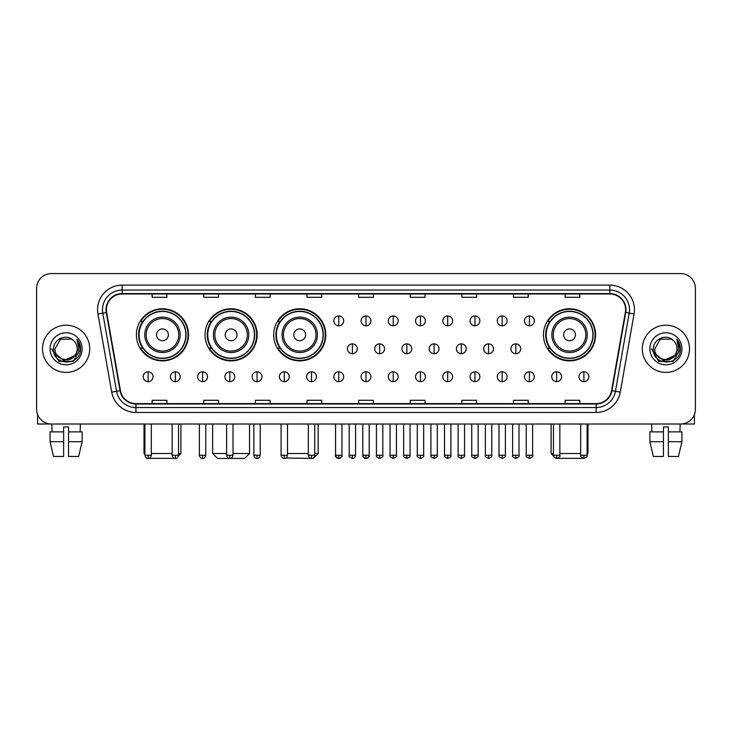 <?xml version="1.0" encoding="UTF-8"?>
<svg xmlns="http://www.w3.org/2000/svg" width="732" height="732" viewBox="0 0 732 732"><rect width="100%" height="100%" fill="white"/><g stroke="black" fill="none" stroke-linecap="round" stroke-linejoin="round"><path stroke-width="1.1" d="M543.483 334.826A26.059 26.059 0 0 0 569.542 360.885A26.059 26.059 0 0 0 595.601 334.826A26.059 26.059 0 0 0 569.542 308.776A26.059 26.059 0 0 0 543.483 334.826M273.667 334.826A26.059 26.059 0 0 0 299.727 360.885A26.059 26.059 0 0 0 325.786 334.826A26.059 26.059 0 0 0 299.727 308.776A26.059 26.059 0 0 0 273.667 334.826M205.033 334.826A26.059 26.059 0 0 0 231.092 360.885A26.059 26.059 0 0 0 257.152 334.826A26.059 26.059 0 0 0 231.092 308.776A26.059 26.059 0 0 0 205.033 334.826M136.399 334.826A26.059 26.059 0 0 0 162.458 360.885A26.059 26.059 0 0 0 188.517 334.826A26.059 26.059 0 0 0 162.458 308.776A26.059 26.059 0 0 0 136.399 334.826M142.649 348.103A23.845 23.845 0 0 1 142.649 321.558M211.283 348.103A23.845 23.845 0 0 1 211.283 321.558M279.917 348.103A23.845 23.845 0 0 1 279.917 321.558M549.732 348.103A23.845 23.845 0 0 1 549.732 321.558M36.6 288.317L36.6 409.261A14.75 14.75 0 0 0 51.35 424.011L680.65 424.011A14.75 14.75 0 0 0 695.4 409.261L695.4 288.317A14.75 14.75 0 0 0 680.65 273.576L51.35 273.576A14.75 14.75 0 0 0 36.6 288.317L36.6 409.261M42.502 348.789A23.598 23.598 0 0 0 66.1 372.396A23.598 23.598 0 0 0 89.697 348.789A23.598 23.598 0 0 0 66.1 325.191A23.598 23.598 0 0 0 42.502 348.789A23.598 23.598 0 0 0 66.1 372.396A23.598 23.598 0 0 0 89.697 348.789A23.598 23.598 0 0 0 66.1 325.191A23.598 23.598 0 0 0 42.502 348.789M642.303 348.789A23.598 23.598 0 0 0 665.9 372.396A23.598 23.598 0 0 0 689.498 348.789A23.598 23.598 0 0 0 665.9 325.191A23.598 23.598 0 0 0 642.303 348.789A23.598 23.598 0 0 0 665.9 372.396A23.598 23.598 0 0 0 689.498 348.789A23.598 23.598 0 0 0 665.9 325.191A23.598 23.598 0 0 0 642.303 348.789M106.415 309.709A15.729 15.729 0 0 1 122.143 293.971L609.857 293.971A15.729 15.729 0 0 1 625.348 312.436L611.568 390.613A15.729 15.729 0 0 1 596.068 403.607L135.932 403.607A15.729 15.729 0 0 1 120.432 390.613L106.652 312.436A15.729 15.729 0 0 1 106.415 309.709M106.021 309.709A16.122 16.122 0 0 0 106.268 312.509L120.048 390.678A16.122 16.122 0 0 0 135.932 404L596.068 404A16.122 16.122 0 0 0 611.952 390.678L625.732 312.509A16.122 16.122 0 0 0 609.857 293.578L122.143 293.578A16.122 16.122 0 0 0 106.021 309.709M97.942 313.973A24.586 24.586 0 0 1 122.143 285.123L609.857 285.123A24.586 24.586 0 0 1 634.058 313.973L620.279 392.151A24.586 24.586 0 0 1 596.068 412.464L135.932 412.464A24.586 24.586 0 0 1 111.722 392.151L97.942 313.973L102.782 313.122A19.663 19.663 0 0 1 122.143 290.046L609.857 290.046A19.663 19.663 0 0 1 629.218 313.122L615.438 391.291A19.663 19.663 0 0 1 596.068 407.541L135.932 407.541A19.663 19.663 0 0 1 116.562 391.291L102.782 313.122A19.663 19.663 0 0 1 102.48 309.709M680.65 273.576L51.35 273.576M51.35 424.011L680.65 424.011M695.4 409.261L695.4 288.317M611.952 390.678L615.438 391.291L629.218 313.122L634.058 313.973M358.625 293.971L358.625 297.302L373.375 297.302L373.375 293.971M307.001 293.971L307.001 297.302L321.751 297.302L321.751 293.971M255.377 293.971L255.377 297.302L270.126 297.302L270.126 293.971M203.761 293.971L203.761 297.302L218.511 297.302L218.511 293.971M152.137 293.971L152.137 297.302L166.887 297.302L166.887 293.971M410.249 293.971L410.249 297.302L424.999 297.302L424.999 293.971M461.874 293.971L461.874 297.302L476.623 297.302L476.623 293.971M513.489 293.971L513.489 297.302L528.239 297.302L528.239 293.971M565.113 293.971L565.113 297.302L579.863 297.302L579.863 293.971M373.375 403.607L373.375 400.285L358.625 400.285L358.625 403.607M321.751 403.607L321.751 400.285L307.001 400.285L307.001 403.607M270.126 403.607L270.126 400.285L255.377 400.285L255.377 403.607M218.511 403.607L218.511 400.285L203.761 400.285L203.761 403.607M166.887 403.607L166.887 400.285L152.137 400.285L152.137 403.607M424.999 403.607L424.999 400.285L410.249 400.285L410.249 403.607M476.623 403.607L476.623 400.285L461.874 400.285L461.874 403.607M528.239 403.607L528.239 400.285L513.489 400.285L513.489 403.607M579.863 403.607L579.863 400.285L565.113 400.285L565.113 403.607M77.208 348.789C77.894 363.127 54.305 363.127 54.992 348.789L60.546 339.172L71.654 339.172L73.374 340.398C66.557 333.252 53.427 339.136 53.555 348.789C52.301 365.945 80.117 366.393 80.566 349.622L80.593 348.789C80.547 345.147 79.34 341.945 76.951 339.19L78.864 348.789L74.609 355.935A11.108 11.108 0 0 0 77.208 348.789C77.894 363.127 54.305 363.127 54.992 348.789L60.546 339.172L71.654 339.172L73.374 340.398A11.108 11.108 0 0 1 77.208 348.789C77.894 363.127 54.305 363.127 54.992 348.789C54.406 358.808 68.716 363.905 74.609 355.935M75.323 355.34L63.73 360.592L53.903 352.394M50.069 348.789A16.031 16.031 0 0 0 66.1 364.82A16.031 16.031 0 0 0 82.13 348.789A16.031 16.031 0 0 0 66.1 332.767A16.031 16.031 0 0 0 50.069 348.789M76.951 339.19L80.584 349.21L79.907 344.406L80.584 349.21L79.907 344.406L80.584 349.21L77.061 339.309L80.584 349.21L77.061 339.309L80.593 348.789L73.346 361.343L58.853 361.343L51.606 348.789M77.061 339.309L80.584 349.219M37.579 414.559L37.579 424.011L94.611 424.011M50.06 431.88L50.06 441.716L53.555 456.466L50.06 441.716L50.06 431.88L63.638 431.88L63.638 426.966L68.561 426.966L68.561 431.88L82.14 431.88L82.14 441.716L78.644 456.466L82.14 441.716L68.561 441.716L68.561 431.88L68.561 456.466L78.644 456.466M80.355 424.011L80.145 431.88M63.638 431.88L63.638 456.466L53.555 456.466M50.06 441.716L63.638 441.716M51.844 424.011L52.054 431.88M176.064 458.342L148.852 458.342M151.304 453.511L172.148 453.511M178.535 453.511L180.895 453.511L178.452 455.954M168.36 334.826A5.902 5.902 0 0 0 162.458 328.933A5.902 5.902 0 0 0 156.556 334.826A5.902 5.902 0 0 0 162.458 340.728A5.902 5.902 0 0 0 168.36 334.826M180.163 334.826A17.696 17.696 0 0 0 162.458 317.13A17.696 17.696 0 0 0 144.762 334.826A17.696 17.696 0 0 0 162.458 352.531A17.696 17.696 0 0 0 180.163 334.826A17.696 17.696 0 0 1 162.458 352.531A17.696 17.696 0 0 1 144.762 334.826M185.809 334.826A23.351 23.351 0 0 0 162.458 311.475A23.351 23.351 0 0 0 139.107 334.826A23.351 23.351 0 0 0 162.458 358.186A23.351 23.351 0 0 0 185.809 334.826M144.021 424.011L144.021 453.511L144.909 453.511M188.023 334.826A25.565 25.565 0 0 1 140.608 348.103L142.978 348.103A23.57 23.57 0 0 0 178.059 352.504A23.57 23.57 0 0 0 178.059 317.157A23.57 23.57 0 0 0 142.978 321.558L140.608 321.558A25.565 25.565 0 0 1 188.023 334.826M233.014 453.511L249.53 453.511L244.616 458.424L217.578 458.424L212.655 453.511L226.618 453.511M236.994 334.826A5.902 5.902 0 0 0 231.092 328.933A5.902 5.902 0 0 0 225.191 334.826A5.902 5.902 0 0 0 231.092 340.728A5.902 5.902 0 0 0 236.994 334.826M248.788 334.826A17.696 17.696 0 0 0 231.092 317.13A17.696 17.696 0 0 0 213.396 334.826A17.696 17.696 0 0 0 231.092 352.531A17.696 17.696 0 0 0 248.788 334.826A17.696 17.696 0 0 1 231.092 352.531A17.696 17.696 0 0 1 213.396 334.826M254.443 334.826A23.351 23.351 0 0 0 231.092 311.475A23.351 23.351 0 0 0 207.742 334.826A23.351 23.351 0 0 0 231.092 358.186A23.351 23.351 0 0 0 254.443 334.826M256.658 334.826A25.565 25.565 0 0 1 209.242 348.103L211.612 348.103A23.57 23.57 0 0 0 246.693 352.504A23.57 23.57 0 0 0 246.693 317.157A23.57 23.57 0 0 0 211.612 321.558L209.242 321.558A25.565 25.565 0 0 1 256.658 334.826M314.723 453.511L318.164 453.511L313.25 458.424L285.819 458.04M287.484 453.511L308.328 453.511M305.628 334.826A5.902 5.902 0 0 0 299.727 328.933A5.902 5.902 0 0 0 293.825 334.826A5.902 5.902 0 0 0 299.727 340.728A5.902 5.902 0 0 0 305.628 334.826M317.423 334.826A17.696 17.696 0 0 0 299.727 317.13A17.696 17.696 0 0 0 282.03 334.826A17.696 17.696 0 0 0 299.727 352.531A17.696 17.696 0 0 0 317.423 334.826A17.696 17.696 0 0 1 299.727 352.531A17.696 17.696 0 0 1 282.03 334.826M323.077 334.826A23.351 23.351 0 0 0 299.727 311.475A23.351 23.351 0 0 0 276.376 334.826A23.351 23.351 0 0 0 299.727 358.186A23.351 23.351 0 0 0 323.077 334.826M325.292 334.826A25.565 25.565 0 0 1 277.876 348.103L280.246 348.103A23.57 23.57 0 0 0 315.327 352.504A23.57 23.57 0 0 0 315.327 317.157A23.57 23.57 0 0 0 280.246 321.558L277.876 321.558A25.565 25.565 0 0 1 325.292 334.826M583.148 458.342L555.936 458.342M559.852 453.511L580.696 453.511M587.091 453.511L587.979 453.511L587.091 454.398M575.443 334.826A5.902 5.902 0 0 0 569.542 328.933A5.902 5.902 0 0 0 563.64 334.826A5.902 5.902 0 0 0 569.542 340.728A5.902 5.902 0 0 0 575.443 334.826M587.238 334.826A17.696 17.696 0 0 0 569.542 317.13A17.696 17.696 0 0 0 551.837 334.826A17.696 17.696 0 0 0 569.542 352.531A17.696 17.696 0 0 0 587.238 334.826A17.696 17.696 0 0 1 569.542 352.531A17.696 17.696 0 0 1 551.837 334.826M592.893 334.826A23.351 23.351 0 0 0 569.542 311.475A23.351 23.351 0 0 0 546.191 334.826A23.351 23.351 0 0 0 569.542 358.186A23.351 23.351 0 0 0 592.893 334.826M551.105 424.011L551.105 453.511L553.465 453.511M595.107 334.826A25.565 25.565 0 0 1 547.692 348.103L550.061 348.103A23.57 23.57 0 0 0 585.133 352.504A23.57 23.57 0 0 0 585.133 317.157A23.57 23.57 0 0 0 550.061 321.558L547.692 321.558A25.565 25.565 0 0 1 595.107 334.826M338.76 315.95A4.914 4.914 0 0 0 333.847 320.863A4.914 4.914 0 0 0 338.76 325.786A4.914 4.914 0 0 0 343.683 320.863A4.914 4.914 0 0 0 338.76 315.95L338.76 325.786A4.914 4.914 0 0 0 343.683 320.863A4.914 4.914 0 0 0 338.76 315.95M366 315.95A4.914 4.914 0 0 0 361.086 320.863A4.914 4.914 0 0 0 366 325.786A4.914 4.914 0 0 0 370.914 320.863A4.914 4.914 0 0 0 366 315.95L366 325.786A4.914 4.914 0 0 0 370.914 320.863A4.914 4.914 0 0 0 366 315.95M393.24 315.95A4.914 4.914 0 0 0 388.317 320.863A4.914 4.914 0 0 0 393.24 325.786A4.914 4.914 0 0 0 398.153 320.863A4.914 4.914 0 0 0 393.24 315.95L393.24 325.786A4.914 4.914 0 0 0 398.153 320.863A4.914 4.914 0 0 0 393.24 315.95M420.47 315.95A4.914 4.914 0 0 0 415.556 320.863A4.914 4.914 0 0 0 420.47 325.786A4.914 4.914 0 0 0 425.393 320.863A4.914 4.914 0 0 0 420.47 315.95L420.47 325.786A4.914 4.914 0 0 0 425.393 320.863A4.914 4.914 0 0 0 420.47 315.95M447.71 315.95A4.914 4.914 0 0 0 442.796 320.863A4.914 4.914 0 0 0 447.71 325.786A4.914 4.914 0 0 0 452.623 320.863A4.914 4.914 0 0 0 447.71 315.95L447.71 325.786A4.914 4.914 0 0 0 452.623 320.863A4.914 4.914 0 0 0 447.71 315.95M474.949 315.95A4.914 4.914 0 0 0 470.036 320.863A4.914 4.914 0 0 0 474.949 325.786A4.914 4.914 0 0 0 479.863 320.863A4.914 4.914 0 0 0 474.949 315.95L474.949 325.786A4.914 4.914 0 0 0 479.863 320.863A4.914 4.914 0 0 0 474.949 315.95M502.189 315.95A4.914 4.914 0 0 0 497.266 320.863A4.914 4.914 0 0 0 502.189 325.786A4.914 4.914 0 0 0 507.102 320.863A4.914 4.914 0 0 0 502.189 315.95L502.189 325.786A4.914 4.914 0 0 0 507.102 320.863A4.914 4.914 0 0 0 502.189 315.95M529.419 315.95A4.914 4.914 0 0 0 524.505 320.863A4.914 4.914 0 0 0 529.419 325.786A4.914 4.914 0 0 0 534.342 320.863A4.914 4.914 0 0 0 529.419 315.95L529.419 325.786A4.914 4.914 0 0 0 534.342 320.863A4.914 4.914 0 0 0 529.419 315.95M352.385 343.875A4.914 4.914 0 0 0 347.462 348.789A4.914 4.914 0 0 0 352.385 353.712A4.914 4.914 0 0 0 357.298 348.789A4.914 4.914 0 0 0 352.385 343.875L352.385 353.712A4.914 4.914 0 0 0 357.298 348.789A4.914 4.914 0 0 0 352.385 343.875M379.615 343.875A4.914 4.914 0 0 0 374.702 348.789A4.914 4.914 0 0 0 379.615 353.712A4.914 4.914 0 0 0 384.538 348.789A4.914 4.914 0 0 0 379.615 343.875L379.615 353.712A4.914 4.914 0 0 0 384.538 348.789A4.914 4.914 0 0 0 379.615 343.875M406.855 343.875A4.914 4.914 0 0 0 401.941 348.789A4.914 4.914 0 0 0 406.855 353.712A4.914 4.914 0 0 0 411.768 348.789A4.914 4.914 0 0 0 406.855 343.875L406.855 353.712A4.914 4.914 0 0 0 411.768 348.789A4.914 4.914 0 0 0 406.855 343.875M434.094 343.875A4.914 4.914 0 0 0 429.172 348.789A4.914 4.914 0 0 0 434.094 353.712A4.914 4.914 0 0 0 439.008 348.789A4.914 4.914 0 0 0 434.094 343.875L434.094 353.712A4.914 4.914 0 0 0 439.008 348.789A4.914 4.914 0 0 0 434.094 343.875M461.334 343.875A4.914 4.914 0 0 0 456.411 348.789A4.914 4.914 0 0 0 461.334 353.712A4.914 4.914 0 0 0 466.247 348.789A4.914 4.914 0 0 0 461.334 343.875L461.334 353.712A4.914 4.914 0 0 0 466.247 348.789A4.914 4.914 0 0 0 461.334 343.875M488.564 343.875A4.914 4.914 0 0 0 483.651 348.789A4.914 4.914 0 0 0 488.564 353.712A4.914 4.914 0 0 0 493.487 348.789A4.914 4.914 0 0 0 488.564 343.875L488.564 353.712A4.914 4.914 0 0 0 493.487 348.789A4.914 4.914 0 0 0 488.564 343.875M515.804 343.875A4.914 4.914 0 0 0 510.89 348.789A4.914 4.914 0 0 0 515.804 353.712A4.914 4.914 0 0 0 520.717 348.789A4.914 4.914 0 0 0 515.804 343.875L515.804 353.712A4.914 4.914 0 0 0 520.717 348.789A4.914 4.914 0 0 0 515.804 343.875M148.102 371.801A4.914 4.914 0 0 0 143.188 376.715A4.914 4.914 0 0 0 148.102 381.637A4.914 4.914 0 0 0 153.025 376.715A4.914 4.914 0 0 0 148.102 371.801L148.102 381.637A4.914 4.914 0 0 0 153.025 376.715A4.914 4.914 0 0 0 148.102 371.801M175.341 371.801A4.914 4.914 0 0 0 170.428 376.715A4.914 4.914 0 0 0 175.341 381.637A4.914 4.914 0 0 0 180.255 376.715A4.914 4.914 0 0 0 175.341 371.801L175.341 381.637A4.914 4.914 0 0 0 180.255 376.715A4.914 4.914 0 0 0 175.341 371.801M202.581 371.801A4.914 4.914 0 0 0 197.658 376.715A4.914 4.914 0 0 0 202.581 381.637A4.914 4.914 0 0 0 207.495 376.715A4.914 4.914 0 0 0 202.581 371.801L202.581 381.637A4.914 4.914 0 0 0 207.495 376.715A4.914 4.914 0 0 0 202.581 371.801M229.811 371.801A4.914 4.914 0 0 0 224.898 376.715A4.914 4.914 0 0 0 229.811 381.637A4.914 4.914 0 0 0 234.734 376.715A4.914 4.914 0 0 0 229.811 371.801L229.811 381.637A4.914 4.914 0 0 0 234.734 376.715A4.914 4.914 0 0 0 229.811 371.801M257.051 371.801A4.914 4.914 0 0 0 252.137 376.715A4.914 4.914 0 0 0 257.051 381.637A4.914 4.914 0 0 0 261.965 376.715A4.914 4.914 0 0 0 257.051 371.801L257.051 381.637A4.914 4.914 0 0 0 261.965 376.715A4.914 4.914 0 0 0 257.051 371.801M284.291 371.801A4.914 4.914 0 0 0 279.377 376.715A4.914 4.914 0 0 0 284.291 381.637A4.914 4.914 0 0 0 289.204 376.715A4.914 4.914 0 0 0 284.291 371.801L284.291 381.637A4.914 4.914 0 0 0 289.204 376.715A4.914 4.914 0 0 0 284.291 371.801M311.53 371.801A4.914 4.914 0 0 0 306.607 376.715A4.914 4.914 0 0 0 311.53 381.637A4.914 4.914 0 0 0 316.444 376.715A4.914 4.914 0 0 0 311.53 371.801L311.53 381.637A4.914 4.914 0 0 0 316.444 376.715A4.914 4.914 0 0 0 311.53 371.801M338.76 371.801A4.914 4.914 0 0 0 333.847 376.715A4.914 4.914 0 0 0 338.76 381.637A4.914 4.914 0 0 0 343.683 376.715A4.914 4.914 0 0 0 338.76 371.801L338.76 381.637A4.914 4.914 0 0 0 343.683 376.715A4.914 4.914 0 0 0 338.76 371.801M366 371.801A4.914 4.914 0 0 0 361.086 376.715A4.914 4.914 0 0 0 366 381.637A4.914 4.914 0 0 0 370.914 376.715A4.914 4.914 0 0 0 366 371.801L366 381.637A4.914 4.914 0 0 0 370.914 376.715A4.914 4.914 0 0 0 366 371.801M393.24 371.801A4.914 4.914 0 0 0 388.317 376.715A4.914 4.914 0 0 0 393.24 381.637A4.914 4.914 0 0 0 398.153 376.715A4.914 4.914 0 0 0 393.24 371.801L393.24 381.637A4.914 4.914 0 0 0 398.153 376.715A4.914 4.914 0 0 0 393.24 371.801M420.47 371.801A4.914 4.914 0 0 0 415.556 376.715A4.914 4.914 0 0 0 420.47 381.637A4.914 4.914 0 0 0 425.393 376.715A4.914 4.914 0 0 0 420.47 371.801L420.47 381.637A4.914 4.914 0 0 0 425.393 376.715A4.914 4.914 0 0 0 420.47 371.801M447.71 371.801A4.914 4.914 0 0 0 442.796 376.715A4.914 4.914 0 0 0 447.71 381.637A4.914 4.914 0 0 0 452.623 376.715A4.914 4.914 0 0 0 447.71 371.801L447.71 381.637A4.914 4.914 0 0 0 452.623 376.715A4.914 4.914 0 0 0 447.71 371.801M474.949 371.801A4.914 4.914 0 0 0 470.036 376.715A4.914 4.914 0 0 0 474.949 381.637A4.914 4.914 0 0 0 479.863 376.715A4.914 4.914 0 0 0 474.949 371.801L474.949 381.637A4.914 4.914 0 0 0 479.863 376.715A4.914 4.914 0 0 0 474.949 371.801M502.189 371.801A4.914 4.914 0 0 0 497.266 376.715A4.914 4.914 0 0 0 502.189 381.637A4.914 4.914 0 0 0 507.102 376.715A4.914 4.914 0 0 0 502.189 371.801L502.189 381.637A4.914 4.914 0 0 0 507.102 376.715A4.914 4.914 0 0 0 502.189 371.801M529.419 371.801A4.914 4.914 0 0 0 524.505 376.715A4.914 4.914 0 0 0 529.419 381.637A4.914 4.914 0 0 0 534.342 376.715A4.914 4.914 0 0 0 529.419 371.801L529.419 381.637A4.914 4.914 0 0 0 534.342 376.715A4.914 4.914 0 0 0 529.419 371.801M556.659 371.801A4.914 4.914 0 0 0 551.745 376.715A4.914 4.914 0 0 0 556.659 381.637A4.914 4.914 0 0 0 561.572 376.715A4.914 4.914 0 0 0 556.659 371.801L556.659 381.637A4.914 4.914 0 0 0 561.572 376.715A4.914 4.914 0 0 0 556.659 371.801M583.898 371.801A4.914 4.914 0 0 0 578.975 376.715A4.914 4.914 0 0 0 583.898 381.637A4.914 4.914 0 0 0 588.812 376.715A4.914 4.914 0 0 0 583.898 371.801L583.898 381.637A4.914 4.914 0 0 0 588.812 376.715A4.914 4.914 0 0 0 583.898 371.801M694.421 414.559L694.421 424.011L637.389 424.011M649.86 431.88L649.86 441.716L653.356 456.466L649.86 441.716L649.86 431.88L663.439 431.88L663.439 426.966L668.362 426.966L668.362 431.88L681.94 431.88L681.94 441.716L678.445 456.466L681.94 441.716L668.362 441.716L668.362 431.88M680.156 424.011L679.946 431.88M663.439 431.88L663.439 456.466L653.356 456.466M649.86 441.716L663.439 441.716M678.445 456.466L668.362 456.466L668.362 441.716M651.645 424.011L651.855 431.88M677.009 348.789C677.695 363.127 654.106 363.127 654.792 348.789L660.346 339.172L671.454 339.172L673.184 340.398C666.358 333.252 653.237 339.136 653.356 348.789C652.111 365.945 679.918 366.393 680.367 349.622L680.394 348.789C680.348 345.147 679.14 341.945 676.752 339.19L678.674 348.789L674.419 355.935A11.108 11.108 0 0 0 677.009 348.789C677.695 363.127 654.106 363.127 654.792 348.789C654.106 363.127 677.695 363.127 677.009 348.789A11.108 11.108 0 0 0 673.184 340.398M674.419 355.935C668.517 363.905 654.216 358.808 654.792 348.789M675.124 355.34L663.531 360.592L653.703 352.394M649.87 348.789A16.031 16.031 0 0 0 665.9 364.82A16.031 16.031 0 0 0 681.931 348.789A16.031 16.031 0 0 0 665.9 332.767A16.031 16.031 0 0 0 649.87 348.789M676.752 339.19L680.385 349.21L679.708 344.406L680.385 349.21L679.708 344.406L680.385 349.21L676.862 339.309L680.385 349.21L676.862 339.309L680.394 348.789L673.147 361.343L658.654 361.343L651.407 348.789M676.862 339.309L680.385 349.219M609.857 285.123L609.857 293.578M102.782 313.122L106.268 312.509M135.932 412.464L135.932 404M596.068 404L596.068 412.464M111.722 392.151L120.048 390.678M625.732 312.509L629.218 313.122M122.143 285.123L122.143 293.578M615.438 391.291L620.279 392.151M178.718 334.826A16.26 16.26 0 0 0 162.458 318.566A16.26 16.26 0 0 0 146.199 334.826A16.26 16.26 0 0 0 162.458 351.086A16.26 16.26 0 0 0 178.718 334.826M247.352 334.826A16.26 16.26 0 0 0 231.092 318.566A16.26 16.26 0 0 0 214.833 334.826A16.26 16.26 0 0 0 231.092 351.086A16.26 16.26 0 0 0 247.352 334.826M315.986 334.826A16.26 16.26 0 0 0 299.727 318.566A16.26 16.26 0 0 0 283.467 334.826A16.26 16.26 0 0 0 299.727 351.086A16.26 16.26 0 0 0 315.986 334.826M585.801 334.826A16.26 16.26 0 0 0 569.542 318.566A16.26 16.26 0 0 0 553.282 334.826A16.26 16.26 0 0 0 569.542 351.086A16.26 16.26 0 0 0 585.801 334.826M352.385 455.231L349.182 455.231C348.542 456.256 349.603 457.317 352.385 458.424L352.385 455.231L355.578 455.231L355.578 424.011M379.615 455.231L376.422 455.231C375.772 456.256 376.843 457.317 379.615 458.424L379.615 455.231L382.818 455.231L382.818 424.011M406.855 455.231L403.661 455.231C403.012 456.256 404.073 457.317 406.855 458.424L406.855 455.231L410.048 455.231L410.048 424.011M434.094 455.231L430.901 455.231C430.251 456.256 431.313 457.317 434.094 458.424L434.094 455.231L437.288 455.231L437.288 424.011M461.334 455.231L458.131 455.231C457.482 456.256 458.552 457.317 461.334 458.424L461.334 455.231L464.527 455.231L464.527 424.011M488.564 455.231L485.371 455.231C484.721 456.256 485.792 457.317 488.564 458.424L488.564 455.231L491.758 455.231L491.758 424.011M515.804 455.231L512.61 455.231C511.961 456.256 513.022 457.317 515.804 458.424L515.804 455.231L518.997 455.231L518.997 424.011M148.102 455.231L144.909 455.231C145.467 457.509 146.528 458.58 148.102 458.424L148.102 455.231L151.304 455.231L151.304 424.011M175.341 455.231L172.148 455.231C172.706 457.509 173.768 458.58 175.341 458.424L175.341 455.231L178.535 455.231L178.535 424.011M202.581 455.231L199.379 455.231C199.937 457.509 201.007 458.58 202.581 458.424L202.581 455.231L205.774 455.231L205.774 424.011M229.811 455.231L226.618 455.231C227.176 457.509 228.247 458.58 229.811 458.424L229.811 455.231L233.014 455.231L233.014 424.011M257.051 455.231L253.858 455.231C254.416 457.509 255.477 458.58 257.051 458.424L257.051 455.231L260.244 455.231L260.244 424.011M284.291 455.231L281.097 455.231C281.655 457.509 282.717 458.58 284.291 458.424L284.291 455.231L287.484 455.231L287.484 424.011M311.53 455.231L308.328 455.231C308.886 457.509 309.956 458.58 311.53 458.424L311.53 455.231L314.723 455.231L314.723 424.011M338.76 455.231L335.567 455.231C334.917 456.256 335.988 457.317 338.76 458.424L338.76 455.231L341.963 455.231C342.603 456.256 341.542 457.317 338.76 458.424C337.187 458.58 336.125 457.509 335.567 455.231L335.567 424.011M366 455.231L362.807 455.231C362.157 456.256 363.218 457.317 366 458.424L366 455.231L369.193 455.231C369.843 456.256 368.782 457.317 366 458.424C364.426 458.58 363.365 457.509 362.807 455.231L362.807 424.011M393.24 455.231L390.037 455.231C389.397 456.256 390.458 457.317 393.24 458.424L393.24 455.231L396.433 455.231L396.433 424.011L396.433 455.231C397.083 456.256 396.012 457.317 393.24 458.424M420.47 455.231L417.277 455.231L417.277 424.011L417.277 455.231C416.627 456.256 417.697 457.317 420.47 458.424L420.47 455.231L423.672 455.231L423.672 424.011M447.71 455.231L444.516 455.231C443.867 456.256 444.928 457.317 447.71 458.424L447.71 455.231L450.903 455.231L450.903 424.011M474.949 455.231L471.756 455.231C471.106 456.256 472.167 457.317 474.949 458.424L474.949 455.231L478.142 455.231L478.142 424.011M502.189 455.231L498.986 455.231C498.336 456.256 499.407 457.317 502.189 458.424L502.189 455.231L505.382 455.231L505.382 424.011M529.419 455.231L526.226 455.231C525.576 456.256 526.647 457.317 529.419 458.424L529.419 455.231L532.622 455.231L532.622 424.011M556.659 455.231L553.465 455.231C552.816 456.256 553.877 457.317 556.659 458.424L556.659 455.231L559.852 455.231L559.852 424.011M583.898 455.231L580.696 455.231C580.055 456.256 581.117 457.317 583.898 458.424L583.898 455.231L587.091 455.231L587.091 424.011M180.895 424.011L180.895 453.511M144.909 454.398L144.021 453.511M249.53 424.011L249.53 453.511M212.655 424.011L212.655 453.511M318.164 424.011L318.164 453.511M587.979 424.011L587.979 453.511M553.548 455.954L551.105 453.511M349.182 455.231L349.182 424.011M355.578 455.231C355.02 457.509 353.959 458.58 352.385 458.424M376.422 455.231L376.422 424.011M382.818 455.231C383.458 456.256 382.397 457.317 379.615 458.424M403.661 455.231L403.661 424.011M410.048 455.231C410.698 456.256 409.636 457.317 406.855 458.424M430.901 455.231L430.901 424.011M437.288 455.231C437.937 456.256 436.867 457.317 434.094 458.424M458.131 455.231L458.131 424.011M464.527 455.231C465.177 456.256 464.106 457.317 461.334 458.424M485.371 455.231L485.371 424.011M491.758 455.231C492.407 456.256 491.346 457.317 488.564 458.424M512.61 455.231L512.61 424.011M518.997 455.231C519.647 456.256 518.585 457.317 515.804 458.424M144.909 455.231L144.909 424.011M151.304 455.231C150.746 457.509 149.676 458.58 148.102 458.424M172.148 455.231L172.148 424.011M178.535 455.231C177.977 457.509 176.915 458.58 175.341 458.424M199.379 455.231L199.379 424.011M205.774 455.231C205.216 457.509 204.155 458.58 202.581 458.424M226.618 455.231L226.618 424.011M233.014 455.231C232.456 457.509 231.385 458.58 229.811 458.424M253.858 455.231L253.858 424.011M260.244 455.231C259.686 457.509 258.625 458.58 257.051 458.424M281.097 455.231L281.097 424.011M287.484 455.231C286.926 457.509 285.864 458.58 284.291 458.424M308.328 455.231L308.328 424.011M314.723 455.231C314.165 457.509 313.095 458.58 311.53 458.424M338.76 458.424C340.334 458.58 341.405 457.509 341.963 455.231L341.963 424.011M366 458.424C367.574 458.58 368.635 457.509 369.193 455.231L369.193 424.011M390.037 455.231L390.037 424.011M423.672 455.231C424.322 456.256 423.252 457.317 420.47 458.424M444.516 455.231L444.516 424.011M450.903 455.231C451.553 456.256 450.491 457.317 447.71 458.424M471.756 455.231L471.756 424.011M478.142 455.231C478.792 456.256 477.731 457.317 474.949 458.424M498.986 455.231L498.986 424.011M505.382 455.231C506.032 456.256 504.961 457.317 502.189 458.424M526.226 455.231L526.226 424.011M532.622 455.231C533.262 456.256 532.201 457.317 529.419 458.424M553.465 455.231L553.465 424.011M559.852 455.231C560.502 456.256 559.44 457.317 556.659 458.424M580.696 455.231L580.696 424.011M587.091 455.231C587.741 456.256 586.671 457.317 583.898 458.424"/></g></svg>
